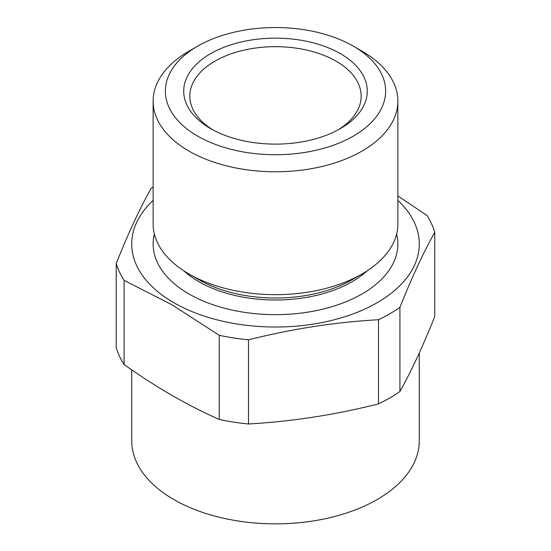 <?xml version="1.0" encoding="UTF-8"?>
<svg xmlns="http://www.w3.org/2000/svg" width="551" height="551" viewBox="0 0 551 551"><rect width="100%" height="100%" fill="white"/><g stroke="black" fill="none" stroke-linecap="round" stroke-linejoin="round"><path stroke-width="0.83" d="M367.2 270.803A108.402 62.587 180 0 1 352.151 281.678A108.402 62.587 180 0 1 183.8 270.803M396.637 234.01A122.37 70.652 180 0 1 362.028 293.959A122.37 70.652 180 0 1 220.772 307.196A122.37 70.652 180 0 1 154.363 234.01M397.87 101.129L397.87 224.023A122.37 70.652 180 0 1 362.028 273.978L352.151 279.681A108.402 62.587 180 0 1 352.151 279.681L352.158 279.681A108.402 62.587 180 0 1 198.842 279.681L188.972 273.978A122.37 70.652 180 0 1 153.13 224.023L153.13 101.129A122.37 70.652 180 0 1 188.972 51.167L197.623 46.174A110.131 63.585 0 0 0 197.623 136.097A110.131 63.585 0 0 0 353.377 136.097A110.131 63.585 0 0 0 353.377 46.174L362.028 51.167A122.37 70.652 180 0 1 397.87 101.129A122.37 70.652 180 0 1 322.328 166.395A122.37 70.652 180 0 1 188.972 151.084A122.37 70.652 180 0 1 153.13 101.129M352.158 279.681L362.028 273.978A122.37 70.652 180 0 1 188.972 273.978M397.87 200.419A143.783 83.015 180 0 1 364.686 309.118A143.783 83.015 180 0 1 173.827 302.706A143.783 83.015 180 0 1 153.13 200.419M219.25 335.304L171.664 304.62L124.085 280.363L124.085 364.521C139.961 375.789 155.823 386.017 171.664 395.205C187.567 404.338 203.429 412.423 219.25 419.463A161.526 93.257 0 0 0 248.508 423.988C291.837 421.536 335.173 414.827 378.503 403.876A161.526 93.257 0 0 0 399.923 391.513C411.535 370.74 423.147 345.725 434.76 316.46L434.76 232.302C423.147 253.074 411.535 278.09 399.923 307.355A161.526 93.257 180 0 1 378.503 319.725C335.173 322.177 291.837 328.878 248.508 339.829A161.526 93.257 180 0 1 219.25 335.304L219.25 419.463M397.87 195.942L426.915 215.407A161.526 93.257 180 0 1 434.76 232.302M210.606 128.603L210.606 128.603A91.776 52.986 180 0 1 210.606 53.667A91.776 52.986 180 0 1 340.394 53.667A91.776 52.986 180 0 1 340.394 128.603A91.776 52.986 180 0 1 210.606 128.603M338.162 129.85A85.66 49.452 0 0 0 361.16 96.129A85.66 49.452 0 0 0 336.069 61.161A85.66 49.452 0 0 0 242.722 50.437A85.66 49.452 0 0 0 189.84 96.129A85.66 49.452 0 0 0 212.838 129.85M419.283 352.964L419.283 440.834A143.783 83.015 180 0 1 377.173 499.537A143.783 83.015 180 0 1 220.476 517.534A143.783 83.015 180 0 1 131.717 440.834L131.717 369.845M248.508 339.829L248.508 423.988M378.503 319.725L378.503 403.876M399.923 307.355L399.923 391.513M124.085 280.363A161.526 93.257 180 0 1 116.24 263.468C127.853 234.203 139.465 209.187 151.077 188.414A161.526 93.257 180 0 1 153.13 187.009M116.24 263.468L116.24 347.626A161.526 93.257 0 0 0 124.085 364.521M362.028 51.167L353.377 46.174A110.131 63.585 0 0 0 197.623 46.174"/></g></svg>
